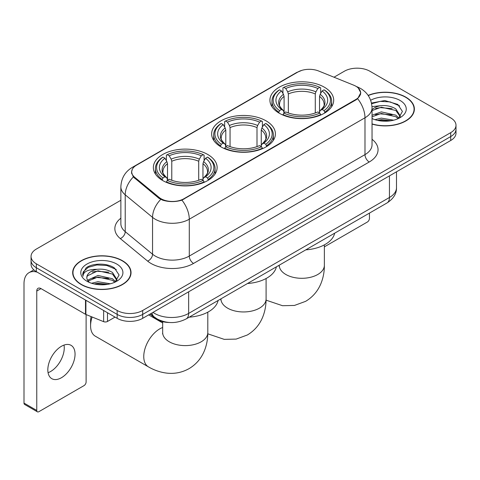<?xml version="1.0" encoding="UTF-8"?>
<svg xmlns="http://www.w3.org/2000/svg" width="480" height="480" viewBox="0 0 480 480"><rect width="100%" height="100%" fill="white"/><g stroke="black" fill="none" stroke-linecap="round" stroke-linejoin="round"><path stroke-width="0.72" d="M266.076 120.846A31.89 18.408 0 0 0 231.324 116.856A31.89 18.408 0 0 0 211.638 133.866A31.89 18.408 0 0 0 220.98 146.886A31.89 18.408 0 0 0 255.726 150.876A31.89 18.408 0 0 0 275.412 133.866A31.89 18.408 0 0 0 266.076 120.846M207.786 154.5A31.89 18.408 0 0 0 173.04 150.51A31.89 18.408 0 0 0 153.354 167.514A31.89 18.408 0 0 0 162.69 180.534A31.89 18.408 0 0 0 197.442 184.524A31.89 18.408 0 0 0 217.128 167.514A31.89 18.408 0 0 0 207.786 154.5M324.36 87.198A31.89 18.408 0 0 0 289.608 83.208A31.89 18.408 0 0 0 269.922 100.218A31.89 18.408 0 0 0 279.264 113.232A31.89 18.408 0 0 0 314.016 117.222A31.89 18.408 0 0 0 333.696 100.218A31.89 18.408 0 0 0 324.36 87.198M355.842 86.214A16.242 9.378 0 0 0 353.67 85.164L318.642 71.004A16.242 9.378 0 0 0 297.834 72.054L136.464 165.222A16.242 9.378 0 0 0 131.706 171.852A16.242 9.378 0 0 0 134.64 177.234L159.168 197.46A16.242 9.378 0 0 0 183.966 198.714L355.842 99.48A16.242 9.378 0 0 0 360.6 92.85A16.242 9.378 0 0 0 355.842 86.214M169.134 322.482A18.048 10.422 180 0 1 154.932 318.042L150.102 314.058M372.036 124.098A29.178 16.848 0 0 0 414.378 109.062A29.178 16.848 0 0 0 405.828 97.146A29.178 16.848 0 0 0 368.13 95.394M122.49 260.73A29.178 16.848 0 0 0 90.69 257.082A29.178 16.848 0 0 0 72.672 272.646A29.178 16.848 0 0 0 81.222 284.556A29.178 16.848 0 0 0 113.022 288.21A29.178 16.848 0 0 0 131.034 272.646A29.178 16.848 0 0 0 122.49 260.73M72.978 274.164A29.178 16.848 0 0 0 72.876 274.608M358.272 88.008L360.81 92.748L357.63 98.694L356.052 99.84L181.926 200.142C175.482 202.08 169.044 202.08 162.606 200.142L158.958 198.294L133.338 176.958L131.49 172.278L132.324 169.29M120.864 200.262L36.336 249.066A18.048 10.422 0 0 0 31.05 256.434L31.05 264.294A18.048 10.422 0 0 0 36.336 271.662L117.168 318.33L117.168 314.4A18.048 10.422 0 0 0 142.698 314.4L450.714 136.572A18.048 10.422 0 0 0 456 129.198A18.048 10.422 0 0 1 450.714 136.572L142.698 314.4A18.048 10.422 0 0 1 117.168 314.4L36.336 267.732L117.168 314.4L117.168 310.47A18.048 10.422 0 0 0 142.698 310.47L450.714 132.642A18.048 10.422 0 0 0 456 125.268A18.048 10.422 0 0 0 450.714 117.9L369.882 71.232A18.048 10.422 0 0 0 344.352 71.232L333.996 77.214M31.05 260.364A18.048 10.422 0 0 0 36.336 267.732A18.048 10.422 0 0 1 31.05 260.364M31.05 256.434A18.048 10.422 0 0 0 36.336 263.802L117.168 310.47M130.836 274.608A29.178 16.848 0 0 0 130.734 274.164M414.18 111.024A29.178 16.848 0 0 0 414.078 110.574M117.168 318.33A18.048 10.422 0 0 0 142.698 318.33L450.714 140.502A18.048 10.422 0 0 0 456 133.128L456 125.268M372.036 123.9A28.878 16.674 0 0 0 414.078 109.062A28.878 16.674 0 0 0 405.618 97.272A28.878 16.674 0 0 0 368.244 95.562M374.928 119.676L381.306 118.116L393.666 120.192M377.424 120.36L381.306 119.676L391.074 120.732M372.036 115.248L381.306 111.876L395.832 115.164L398.928 118.116M372.036 116.808L381.306 113.436L395.832 116.724L398.118 118.656M371.994 106.608L380.466 105.726A15.042 8.682 0 0 0 372.036 109.764M380.466 105.726C386.238 105.126 391.356 106.188 395.832 108.924L400.236 115.854L400.134 117M372.036 110.574L381.306 107.196L395.832 110.484L400.188 116.634M372.036 118.236L372.678 118.836M372.036 118.548A21.06 12.156 0 0 0 400.086 117.654A21.06 12.156 0 0 0 400.086 100.464A21.06 12.156 0 0 0 370.656 100.266M398.37 118.542L402.42 111.426L397.8 104.418L384.786 100.53L371.49 103.062M371.628 103.728L380.232 101.382L390.162 101.898L399.66 105.906M375.582 108.48L380.232 107.622L392.142 108.624M375.582 114.72L380.232 113.856L392.142 114.864M377.82 120.45L380.232 120.096L390.846 120.768M324.372 246.846L367.326 222.048A3.006 1.734 120 0 0 369.456 218.364L369.456 213.096M81.432 284.436A28.878 16.674 0 0 0 112.908 288.048A28.878 16.674 0 0 0 130.734 272.646A28.878 16.674 0 0 0 122.274 260.856A28.878 16.674 0 0 0 90.804 257.238A28.878 16.674 0 0 0 72.978 272.646A28.878 16.674 0 0 0 81.432 284.436M91.584 283.26L97.962 281.7L110.328 283.776M94.08 283.944L97.962 283.26L107.736 284.322M87.528 280.206L97.962 275.46L112.488 278.748L115.584 281.7M88.05 281.058L97.962 277.02L112.488 280.308L114.78 282.246M115.032 282.132L119.082 275.01L114.462 268.008C107.118 262.746 92.568 262.992 86.142 267.828L82.674 274.182L83.004 276.222C83.202 271.65 87.906 269.346 97.122 269.316A15.042 8.682 0 0 0 86.814 277.56A15.042 8.682 0 0 0 87.546 280.23L89.34 282.42M97.122 269.316C102.894 268.71 108.018 269.772 112.488 272.508L116.898 279.438L116.79 280.584M86.814 277.728L87.324 275.88L97.962 270.78L112.488 274.068L116.85 280.218M116.748 264.048A21.06 12.156 0 0 0 86.964 264.048A21.06 12.156 0 0 0 86.964 281.244A21.06 12.156 0 0 0 116.748 281.244A21.06 12.156 0 0 0 116.748 264.048M82.68 274.326L83.334 271.758L88.296 267.312L96.894 264.966L106.818 265.488L116.316 269.49M92.238 272.07L96.894 271.206L108.798 272.214M92.238 278.304L96.894 277.446L108.798 278.454M94.482 284.034L96.894 283.686L107.508 284.358M278.688 112.896L279.546 110.616A28.638 16.536 0 0 1 279.546 89.82L281.514 90.954A25.872 14.934 0 0 0 281.514 109.476L283.458 110.586L284.088 112.908M284.088 111.96L284.088 96.402L283.458 94.302L281.514 90.954M282.942 93.42L282.942 87.852L283.8 87.36A28.638 16.536 0 0 1 319.824 87.36L317.85 88.5A25.872 14.934 0 0 0 285.768 88.5L287.712 91.848L288.342 93.948L288.342 112.968M315.282 112.968L315.282 93.948L315.906 91.848L317.85 88.5M305.79 249.858A33.09 19.104 0 0 0 334.662 233.184M282.942 114.546A29.844 17.232 0 0 0 320.676 114.546L319.824 113.07A28.638 16.536 0 0 1 283.8 113.07L282.942 115.056M320.676 115.056L320.676 114.546M279.546 89.82L278.688 90.306A29.844 17.232 0 0 0 271.968 101.196A29.844 17.232 0 0 0 278.688 112.092M319.824 87.36L320.676 87.852L320.676 93.42M283.8 113.07L285.768 111.936A25.872 14.934 0 0 0 317.85 111.936L319.824 113.07M281.514 109.476L279.546 110.616M285.768 88.5L283.8 87.36M283.458 94.302A23.142 13.362 0 0 0 283.458 110.586L283.566 110.658C280.278 107.478 278.94 105.318 279.552 104.178A22.26 12.852 0 0 1 284.088 96.402M324.93 112.092A29.844 17.232 0 0 0 331.65 101.196A29.844 17.232 0 0 0 324.93 90.306L324.078 89.82A28.638 16.536 0 0 1 324.078 110.616L324.93 112.896M324.078 110.616L322.11 109.476A25.872 14.934 0 0 0 322.11 90.954L324.078 89.82M322.11 90.954L320.16 94.302L319.536 96.402L319.536 111.96L320.16 110.586L322.11 109.476M319.536 96.402A22.26 12.852 0 0 1 324.072 104.178C324.678 105.324 323.34 107.484 320.052 110.658L320.16 110.586A23.142 13.362 0 0 0 320.16 94.302M319.536 112.908L319.536 111.96M220.404 146.544L221.262 144.264A28.638 16.536 0 0 1 221.262 123.468L223.23 124.602A25.872 14.934 0 0 0 223.23 143.13L225.174 144.234L225.804 146.556M225.804 145.608L225.804 130.056L225.174 127.956L223.23 124.602M224.658 127.068L224.658 121.5L225.516 121.014A28.638 16.536 0 0 1 261.54 121.014L259.566 122.148A25.872 14.934 0 0 0 227.484 122.148L229.428 125.496L230.058 127.596L230.058 146.622M256.998 146.622L256.998 127.596L257.622 125.496L259.566 122.148M247.5 283.506A33.09 19.104 0 0 0 276.378 266.838M224.658 148.2A29.844 17.232 0 0 0 262.392 148.2L261.54 146.724A28.638 16.536 0 0 1 225.516 146.724L224.658 148.71M262.392 148.71L262.392 148.2M221.262 123.468L220.404 123.954A29.844 17.232 0 0 0 213.684 134.85A29.844 17.232 0 0 0 220.404 145.74M261.54 121.014L262.392 121.5L262.392 127.068M225.516 146.724L227.484 145.584A25.872 14.934 0 0 0 259.566 145.584L261.54 146.724M223.23 143.13L221.262 144.264M227.484 122.148L225.516 121.014M225.174 127.956A23.142 13.362 0 0 0 225.174 144.234L225.282 144.306C221.994 141.126 220.656 138.966 221.262 137.832A22.26 12.852 0 0 1 225.804 130.056M266.646 145.74A29.844 17.232 0 0 0 273.366 134.85A29.844 17.232 0 0 0 266.646 123.954L265.794 123.468A28.638 16.536 0 0 1 265.794 144.264L266.646 146.544M265.794 144.264L263.82 143.13A25.872 14.934 0 0 0 263.82 124.602L265.794 123.468M263.82 124.602L261.876 127.956L261.252 130.056L261.252 145.608L261.876 144.234L263.82 143.13M261.252 130.056A22.26 12.852 0 0 1 265.788 137.832C266.394 138.978 265.056 141.132 261.768 144.306L261.876 144.234A23.142 13.362 0 0 0 261.876 127.956M261.252 146.556L261.252 145.608M92.13 317.004A22.56 13.026 120 0 0 90.582 325.824L90.582 320.91A16.548 9.552 -60 0 1 91.11 316.59M90.582 325.824A22.56 13.026 120 0 0 95.256 336.15L148.434 366.858A22.56 13.026 -60 0 1 144.972 348.774A22.56 13.026 -60 0 1 159.714 328.896A22.56 13.026 -60 0 1 162.678 327.504M162.12 180.198L162.972 177.918A28.638 16.536 0 0 1 162.972 157.116L164.946 158.256A25.872 14.934 0 0 0 164.946 176.778L166.89 177.882L167.514 180.204M167.514 179.256L167.514 163.704L166.89 161.604L164.946 158.256M166.374 160.722L166.374 155.148L167.232 154.662A28.638 16.536 0 0 1 203.25 154.662L201.282 155.796A25.872 14.934 0 0 0 169.2 155.796L171.144 159.15L171.774 161.25L171.774 180.27M198.708 180.27L198.708 161.25L199.338 159.15L201.282 155.796M189.216 317.16A33.09 19.104 0 0 0 218.094 300.486M166.374 181.848A29.844 17.232 0 0 0 204.108 181.848L203.25 180.372A28.638 16.536 0 0 1 167.232 180.372L166.374 182.358M204.108 182.358L204.108 181.848M162.972 157.116L162.12 157.608A29.844 17.232 0 0 0 155.4 168.498A29.844 17.232 0 0 0 162.12 179.394M203.25 154.662L204.108 155.148L204.108 160.722M167.232 180.372L169.2 179.238A25.872 14.934 0 0 0 201.282 179.238L203.25 180.372M164.946 176.778L162.972 177.918M169.2 155.796L167.232 154.662M166.89 161.604A23.142 13.362 0 0 0 166.89 177.882L166.998 177.954C163.71 174.774 162.372 172.62 162.978 171.48A22.26 12.852 0 0 1 167.514 163.704M208.362 179.394A29.844 17.232 0 0 0 215.082 168.498A29.844 17.232 0 0 0 208.362 157.608L207.504 157.116A28.638 16.536 0 0 1 207.504 177.918L208.362 180.198M207.504 177.918L205.536 176.778A25.872 14.934 0 0 0 205.536 158.256L207.504 157.116M205.536 158.256L203.592 161.604L202.962 163.704L202.962 179.256L203.592 177.882L205.536 176.778M202.962 163.704A22.26 12.852 0 0 1 207.504 171.48C208.11 172.626 206.766 174.786 203.484 177.954L203.592 177.882A23.142 13.362 0 0 0 203.592 161.604M202.962 180.204L202.962 179.256M64.008 345.084A19.254 11.118 -60 0 1 50.64 371.49A19.254 11.118 -60 0 1 48.072 372.69M61.44 377.724A19.254 11.118 120 0 0 74.016 360.756A19.254 11.118 120 0 0 71.064 345.33A19.254 11.118 120 0 0 61.44 346.284A19.254 11.118 120 0 0 48.858 363.252A19.254 11.118 120 0 0 51.81 378.678A19.254 11.118 120 0 0 61.44 377.724M107.49 312.744L107.49 321.462L115.044 317.1M37.236 272.184A24.066 13.896 -120 0 0 28.986 272.682A24.066 13.896 -120 0 0 24 283.698L24 403.074L36.762 410.442L36.762 291.066A6.018 3.474 60 0 1 38.01 288.312A6.018 3.474 60 0 1 41.016 288.612L85.5 314.292L85.5 300.048M36.762 410.442A3.006 1.734 120 0 0 37.386 411.816L24.624 404.448A3.006 1.734 -60 0 1 24 403.074M37.386 411.816A3.006 1.734 120 0 0 38.892 411.672L83.988 385.632A3.006 1.734 120 0 0 86.112 381.948L86.112 314.574M107.49 321.462A3.006 1.734 180 0 1 103.638 321.66L85.902 314.49A3.006 1.734 180 0 1 85.5 314.292M134.64 177.234L134.64 178.242M159.168 197.46L159.168 198.462M183.966 198.714L183.966 199.194M355.842 99.48L355.842 99.96M154.932 317.502L154.932 318.042M372.036 139.29A30.084 17.37 180 0 1 369.24 161.994L193.536 263.436A6.018 3.474 60 0 1 189.282 256.068L364.986 154.62A24.066 13.896 0 0 0 372.036 144.798L372.036 107.952A24.066 13.896 180 0 1 364.986 117.78A21.06 12.156 -120 0 0 357.63 98.694M193.536 263.436A30.084 17.37 180 0 1 150.99 263.436A30.084 17.37 180 0 1 147.624 261.114L120.288 238.578A30.084 17.37 180 0 1 120.864 218.196M155.25 256.068A24.066 13.896 0 0 0 189.282 256.068L189.282 219.222A24.066 13.896 180 0 1 155.25 219.222A24.066 13.896 180 0 1 152.55 217.368L125.22 194.826A24.066 13.896 180 0 1 120.864 186.858L120.864 223.704A24.066 13.896 0 0 0 125.22 231.672L152.55 254.208A24.066 13.896 0 0 0 155.25 256.068M372.036 107.952C371.628 99.3 367.824 92.814 360.624 88.488L357.588 87.006A21.06 9.864 112 0 0 356.694 86.748M181.926 200.142A21.06 12.156 60 0 1 189.282 219.222L364.986 117.78L364.986 154.62A6.018 3.474 60 0 0 369.24 161.994M134.544 166.554A21.06 12.156 -120 0 0 132.276 167.394C125.076 171.72 121.272 178.206 120.864 186.858M132.276 167.394L296.28 72.708A21.06 12.156 60 0 1 297.876 72.03M133.338 176.958A21.06 14.082 129.5 0 0 125.22 194.826L125.22 231.672A6.018 4.026 -50.5 0 1 120.288 238.578M160.752 199.41A21.06 14.082 129.5 0 0 152.55 217.368L152.55 254.208A6.018 4.026 -50.5 0 1 147.624 261.114M142.698 310.47L142.698 318.33M450.714 132.642L450.714 140.502M36.336 263.802L36.336 271.662M152.994 312.384A24.066 13.896 0 0 0 154.608 313.416A24.066 13.896 0 0 0 188.646 313.416L389.448 197.484A24.066 13.896 0 0 0 396.498 187.662C396.678 193.632 393.492 198.744 386.958 202.992L186.15 318.93A12.036 6.948 60 0 0 188.646 313.416L188.646 291.804M389.448 175.872L389.448 197.484A12.036 6.948 60 0 1 386.958 202.992M152.016 312.948A12.036 8.046 129.5 0 0 154.116 316.86L150.462 313.848M324.372 244.866L324.372 265.278A22.56 13.026 180 0 1 317.766 274.488A22.56 13.026 180 0 1 285.858 274.488A22.56 13.026 180 0 1 279.246 265.278L279.144 266.568M315.282 93.948A22.26 12.852 0 0 0 288.342 93.948M315.906 91.848A23.142 13.362 0 0 0 287.712 91.848M266.088 278.514L266.088 298.926A22.56 13.026 180 0 1 259.482 308.136A22.56 13.026 180 0 1 227.574 308.136A22.56 13.026 180 0 1 220.962 298.926L220.86 300.216M256.998 127.596A22.26 12.852 0 0 0 230.058 127.596M257.622 125.496A23.142 13.362 0 0 0 229.428 125.496M207.804 312.168L207.804 332.58A22.56 13.026 180 0 1 201.192 341.79A22.56 13.026 180 0 1 169.284 341.79A22.56 13.026 180 0 1 162.678 332.58L162.576 333.87M198.708 161.25A22.26 12.852 0 0 0 171.774 161.25M199.338 159.15A23.142 13.362 0 0 0 171.144 159.15M36.762 291.066L41.016 288.612M85.902 300.282L85.902 314.49M103.638 321.66L103.638 310.518M131.706 171.852L131.706 173.844M360.6 92.85L360.6 94.284M296.28 72.708L301.782 70.38M357.588 87.006L356.28 86.478M186.15 318.93C176.466 323.79 166.782 323.79 157.104 318.93L154.116 316.86M396.498 187.662L396.498 171.798M414.078 111.474L414.078 109.062M130.734 275.058L130.734 272.646M72.978 275.058L72.978 272.646M324.372 265.278C324.408 271.704 323.262 277.788 320.946 283.53C317.796 291.18 312.684 297.114 305.616 301.344L294.444 305.448L282.528 305.712L266.076 300.156M271.968 106.704L271.968 101.196M331.65 106.704L331.65 101.196M266.088 298.926C266.118 305.358 264.978 311.442 262.662 317.184C259.506 324.828 254.4 330.768 247.332 334.992L236.16 339.096L224.244 339.366L207.792 333.81M213.684 140.352L213.684 134.85M273.366 140.352L273.366 134.85M207.804 332.58C207.834 339.006 206.694 345.09 204.378 350.832C201.222 358.476 196.116 364.416 189.048 368.646C181.848 372.648 174.156 374.106 165.96 373.014C159.828 372.15 153.984 370.098 148.434 366.858M155.4 174.006L155.4 168.498M215.082 174.006L215.082 168.498M162.678 322.974L148.668 314.886M162.678 321.66L162.678 332.58M28.986 272.682L33.852 269.868"/></g></svg>
